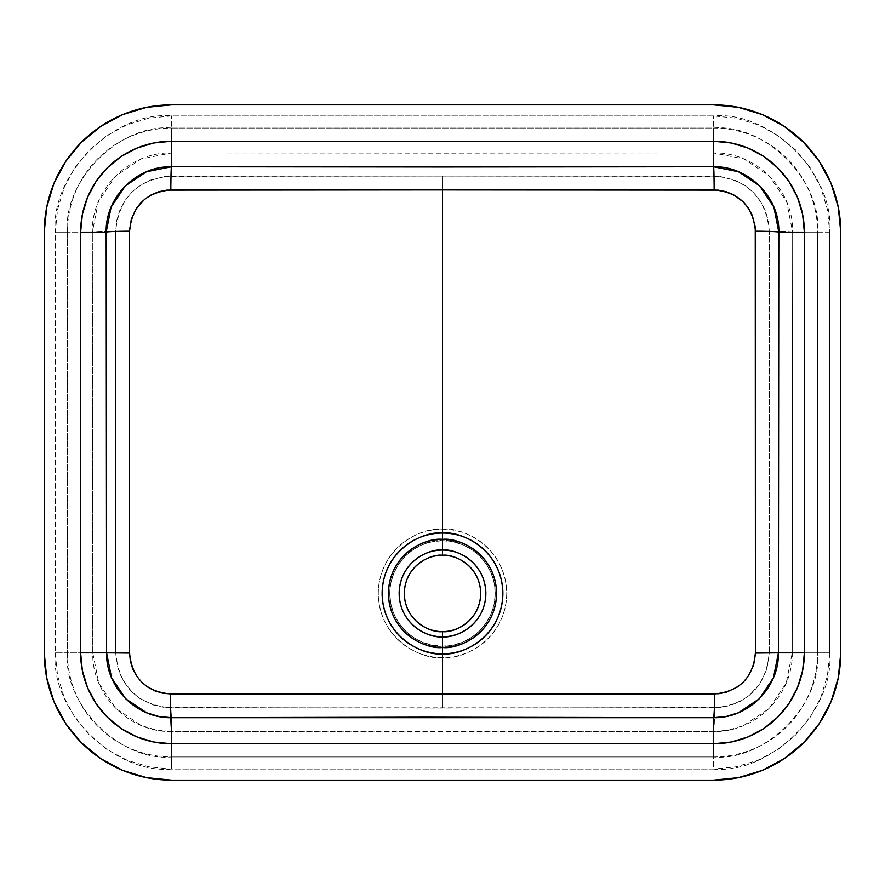 <?xml version="1.0" encoding="UTF-8"?>
<svg xmlns="http://www.w3.org/2000/svg" width="885" height="885" viewBox="0 0 885 885"><rect width="100%" height="100%" fill="white"/><g stroke="black" fill="none" stroke-linecap="round" stroke-linejoin="round"><path stroke-width="0.66" stroke-dasharray="4.42 3.32" d="M442.5 539.374L442.5 529.208C423.716 526.63 379.156 545.901 378.271 593.437C379.156 640.972 423.716 660.243 442.5 657.655L442.5 646.172C427.079 648.296 390.484 632.465 389.765 593.437C390.484 554.397 427.079 538.578 442.5 540.702A52.735 52.735 0 0 1 495.235 593.437A52.735 52.735 0 0 1 442.5 646.172A52.735 52.735 0 0 0 495.235 593.437A52.735 52.735 0 0 0 442.5 540.702A52.735 52.735 0 0 0 389.765 593.437A52.735 52.735 0 0 0 442.5 646.172A52.735 52.735 0 0 1 389.765 593.437A52.735 52.735 0 0 1 442.5 540.702L432.212 541.708L422.322 544.717L413.206 549.585L405.208 556.145L398.648 564.132L393.781 573.259L390.772 583.149L389.765 593.437L390.772 603.725L393.781 613.615L398.648 622.73L405.208 630.728L413.206 637.288L422.322 642.156L432.212 645.154L442.5 646.172L452.788 645.154L462.678 642.156L471.793 637.288L479.792 630.728L486.352 622.73L491.219 613.615L494.228 603.725L495.235 593.437L494.228 583.149L491.219 573.259L486.352 564.132L479.792 556.145L471.793 549.585L462.678 544.717L452.788 541.708L442.5 540.702C457.921 538.578 494.516 554.397 495.235 593.437C494.516 632.465 457.921 648.296 442.5 646.172L442.5 657.655A64.229 64.229 0 0 0 506.729 593.437A64.229 64.229 0 0 0 442.5 529.208L442.5 176.093L719.582 176.336L735.302 180.286L744.838 185.396L753.168 192.233L760.038 200.618L765.116 210.121L768.257 220.476L769.308 231.217L769.275 653.064L766.897 669.016L760.038 683.508L749.285 695.389L740.38 701.351L730.468 705.456L719.992 707.535L442.5 708.077L442.5 657.655L442.5 708.077L433.982 708.077L164.997 707.535L154.444 705.433L139.963 698.553L131.71 691.749L122.174 678.85L118.07 668.927L115.725 653.064L115.692 231.217L116.765 220.42L119.906 210.077L125.017 200.541L131.865 192.211L140.239 185.341L149.742 180.263L165.44 176.336L442.5 176.093L442.5 529.208A64.229 64.229 0 0 0 378.271 593.437A64.229 64.229 0 0 0 442.5 657.655C461.284 660.243 505.844 640.972 506.729 593.437C505.844 545.901 461.284 526.63 442.5 529.208L442.5 539.374M405.042 585.981L407.222 578.823L410.751 572.219L418.273 563.911L424.501 559.751L431.415 556.886L442.5 555.249A38.188 38.188 0 0 0 404.312 593.437A38.188 38.188 0 0 0 442.5 631.625L435.055 630.894L427.886 628.715L421.282 625.186L415.496 620.44L410.751 614.655L407.222 608.05L405.042 600.882L404.5 589.687M53.941 183.449L65.7 161.435L81.531 142.153L100.824 126.323L122.827 114.552L146.711 107.317L171.546 104.861A127.296 127.296 0 0 0 44.25 232.158L44.25 652.842A127.296 127.296 0 0 0 171.546 780.139L146.711 777.683M831.059 701.551L819.3 723.565L803.469 742.847L784.176 758.677L762.173 770.448L738.289 777.683L713.454 780.139L171.546 780.139L713.454 780.139A127.296 127.296 0 0 0 840.75 652.842L840.75 232.158A127.296 127.296 0 0 0 713.454 104.861L738.289 107.317M171.546 104.861L713.454 104.861L171.546 104.861M122.827 770.448L100.824 758.677L81.531 742.847L65.7 723.565L53.941 701.551M44.25 652.842L44.25 232.158M762.173 114.552L784.176 126.323L803.469 142.153L819.3 161.435L831.059 183.449M840.75 232.158L840.75 652.842M713.454 115.924L171.546 115.924L148.868 118.159L127.064 124.774L106.963 135.516L89.352 149.974L74.904 167.586L64.162 187.675L57.547 209.48L55.312 232.158L55.312 652.842L57.547 675.52L64.162 697.325L74.904 717.414L89.352 735.026L106.963 749.484L127.064 760.226L148.868 766.841L171.546 769.076L713.454 769.076L736.132 766.841L757.936 760.226L778.037 749.484L795.648 735.026L810.096 717.414L820.837 697.325L827.453 675.52L829.688 652.842L829.688 232.158L827.453 209.48L820.837 187.675L810.096 167.586L795.648 149.974L778.037 135.516L757.936 124.774L736.132 118.159L713.454 115.924L171.546 115.924C114.032 110.725 50.113 174.655 55.312 232.158L67.415 232.158A104.131 104.131 0 0 1 171.546 128.037L713.454 128.037A104.131 104.131 0 0 1 817.585 232.158L792.661 232.158L786.665 201.835L769.519 176.126L743.854 158.957L713.454 152.917L713.454 128.037L713.454 152.917L442.5 153.138L171.546 152.917L171.546 128.037L171.546 152.917L141.213 158.935L115.515 176.093L98.357 201.769L92.339 232.158L67.415 232.158L92.339 232.158L92.759 652.842L67.415 652.842L67.415 232.158C62.758 180.64 120.028 123.38 171.546 128.037L171.546 115.924L171.546 128.037L713.454 128.037L713.454 115.924L713.454 128.037C764.972 123.38 822.242 180.64 817.585 232.158L817.585 652.842A104.131 104.131 0 0 1 713.454 756.963L171.546 756.963A104.131 104.131 0 0 1 67.415 652.842L92.759 652.842L98.755 682.988L115.824 708.509L141.346 725.545L156.125 730.025L171.546 731.519L171.546 756.963L171.546 731.519L442.5 731.021L713.454 731.519L713.454 756.963L713.454 731.519L728.797 730.036L743.599 725.578L769.142 708.542L786.223 683.043L792.241 652.842L817.585 652.842L792.241 652.842L792.661 232.158L829.688 232.158C834.887 174.655 770.968 110.725 713.454 115.924M479.958 600.882L477.778 608.05L474.249 614.655L466.727 622.952L457.114 628.715L449.945 630.894L442.5 631.625A38.188 38.188 0 0 0 480.688 593.437A38.188 38.188 0 0 0 442.5 555.249L449.945 555.979L457.114 558.158L463.718 561.687L469.504 566.433L474.249 572.219L477.778 578.823L479.958 585.981L480.5 597.176M713.454 731.519A24.249 1.173 90.1 0 0 714.626 707.801C747.792 704.593 766.012 686.351 769.275 653.064L792.241 652.842C793.292 695.101 755.48 732.636 713.454 731.519L171.546 731.519A24.249 1.173 89.9 0 1 170.374 707.801L714.626 707.801A24.249 1.173 -89.9 0 1 713.454 731.519M792.241 652.842L769.275 653.064L769.308 231.217A24.249 0.94 -179.9 0 1 792.661 232.158L792.241 652.842M792.661 232.158A24.249 0.94 0.1 0 0 769.308 231.217C766.078 197.753 747.692 179.367 714.151 176.071A24.249 0.697 89.9 0 0 713.454 152.917C755.967 151.833 793.779 189.855 792.661 232.158M170.374 707.801A24.249 1.173 -90.1 0 0 171.546 731.519C129.31 732.636 91.708 694.902 92.759 652.842L115.725 653.064C118.922 686.284 137.142 704.526 170.374 707.801M713.454 152.917A24.249 0.697 -90.1 0 1 714.151 176.071L170.849 176.071A24.249 0.697 90.1 0 1 171.546 152.917L713.454 152.917M115.725 653.064L92.759 652.842L92.339 232.158A24.249 0.94 179.9 0 1 115.692 231.217L115.725 653.064M171.546 152.917A24.249 0.697 -89.9 0 0 170.849 176.071C137.374 179.301 118.988 197.687 115.692 231.217A24.249 0.94 -0.1 0 0 92.339 232.158C91.221 189.655 129.232 151.833 171.546 152.917M67.415 232.158L55.312 232.158L55.312 652.842L67.415 652.842L67.415 232.158M55.312 652.842C50.113 710.345 114.032 774.275 171.546 769.076L171.546 756.963C120.028 761.62 62.758 704.36 67.415 652.842L55.312 652.842M171.546 756.963L171.546 769.076L713.454 769.076L713.454 756.963L171.546 756.963M829.688 232.158L817.585 232.158L817.585 652.842L829.688 652.842L829.688 232.158M713.454 769.076C770.968 774.275 834.887 710.345 829.688 652.842L817.585 652.842C822.242 704.36 764.972 761.62 713.454 756.963L713.454 769.076"/><path stroke-width="1.33" d="M442.5 555.249C453.673 553.711 480.168 565.172 480.688 593.437C480.168 621.701 453.673 633.162 442.5 631.625L442.5 636.791C455.178 638.539 485.268 625.529 485.854 593.437C485.268 561.344 455.178 548.335 442.5 550.072L442.5 555.249A38.188 38.188 0 0 1 480.688 593.437A38.188 38.188 0 0 1 442.5 631.625A38.188 38.188 0 0 1 404.312 593.437A38.188 38.188 0 0 1 442.5 555.249L442.5 550.072A43.354 43.354 0 0 0 399.146 593.437A43.354 43.354 0 0 0 442.5 636.791L442.5 653.805C460.156 656.239 502.049 638.118 502.879 593.437C502.049 548.744 460.156 530.635 442.5 533.058L442.5 539.374C458.308 537.206 495.821 553.424 496.551 593.437C495.821 633.45 458.308 649.667 442.5 647.488A54.051 54.051 0 0 1 388.449 593.437A54.051 54.051 0 0 1 442.5 539.374L442.5 550.072L442.5 539.374A54.051 54.051 0 0 1 496.551 593.437A54.051 54.051 0 0 1 442.5 647.488L442.5 636.791A43.354 43.354 0 0 0 485.854 593.437A43.354 43.354 0 0 0 442.5 550.072C429.822 548.335 399.732 561.344 399.146 593.437C399.732 625.529 429.822 638.539 442.5 636.791L442.5 631.625C431.327 633.162 404.832 621.701 404.312 593.437C404.832 565.172 431.327 553.711 442.5 555.249M425.519 189.932L442.5 189.932L442.5 533.058A60.379 60.379 0 0 0 382.121 593.437A60.379 60.379 0 0 0 442.5 653.805L442.5 694.238L170.351 693.928L162.409 693.154L154.742 690.82L147.718 687.059L141.523 681.97L136.467 675.797L132.684 668.739L130.361 661.073L129.575 653.075L129.542 231.206L131.312 219.237L136.478 208.296L144.609 199.313L151.357 194.8L158.802 191.713L166.767 190.12L425.519 189.932M146.711 777.683L122.827 770.448L146.711 777.683L171.546 780.139A127.296 127.296 0 0 1 44.25 652.842L44.25 232.158A127.296 127.296 0 0 1 171.546 104.861L713.454 104.861A127.296 127.296 0 0 1 840.75 232.158L840.75 652.842A127.296 127.296 0 0 1 713.454 780.139L171.546 780.139L713.454 780.139L738.289 777.683L762.173 770.448L784.176 758.677L803.469 742.847L819.3 723.565L831.059 701.551L838.305 677.678L831.059 701.551M840.75 652.842L838.305 677.678L840.75 652.842L840.75 232.158L838.305 207.322L840.75 232.158M738.289 107.317L762.173 114.552L738.289 107.317L713.454 104.861L171.546 104.861L146.711 107.317L122.827 114.552L100.824 126.323L81.531 142.153L65.7 161.435L53.941 183.449L46.695 207.322L53.941 183.449M44.25 232.158L46.695 207.322L44.25 232.158L44.25 652.842L46.695 677.678L44.25 652.842M122.827 770.448L100.824 758.677L81.531 742.847L65.7 723.565L53.941 701.551L46.695 677.678L53.941 701.551M762.173 114.552L784.176 126.323L803.469 142.153L819.3 161.435L831.059 183.449L838.305 207.322L831.059 183.449M804.376 232.158L802.629 214.424L797.462 197.366L789.055 181.646L777.749 167.862L763.965 156.556L748.245 148.16L731.198 142.983L713.454 141.235L171.546 141.235L153.802 142.983L136.755 148.16L121.035 156.556L107.251 167.862L95.945 181.646L87.538 197.366L82.371 214.424L80.623 232.158L80.623 652.842L82.371 670.576L87.538 687.634L95.945 703.354L107.251 717.138L121.035 728.443L136.755 736.84L153.802 742.017L171.546 743.765L713.454 743.765L731.198 742.017L748.245 736.84L763.965 728.443L777.749 717.138L789.055 703.354L797.462 687.634L802.629 670.576L804.376 652.842L804.376 232.158L778.833 232.158L773.866 207.079L759.695 185.883L738.488 171.723L713.454 166.756L713.454 141.235A90.923 90.923 0 0 1 804.376 232.158L804.376 652.842A90.923 90.923 0 0 1 713.454 743.765L171.546 743.765A90.923 90.923 0 0 1 80.623 652.842L80.623 232.158A90.923 90.923 0 0 1 171.546 141.235L713.454 141.235L713.454 166.756L442.489 166.988L171.546 166.756L171.546 141.235L171.546 166.756L146.456 171.745L125.272 185.916L111.112 207.123L106.167 232.158L80.623 232.158L106.167 232.158L106.62 600.229L106.598 652.842L80.623 652.842L106.598 652.842L111.565 677.744L125.648 698.763L146.7 712.801L158.902 716.474L171.546 717.702L171.546 743.765L171.546 717.702L425.552 717.182L713.454 717.702L713.454 743.765L713.454 717.702L726.176 716.463L738.356 712.779L759.385 698.73L773.457 677.689L778.402 652.842L804.376 652.842L778.402 652.842L778.38 600.229L778.833 232.158L804.376 232.158M451.018 694.238L442.5 694.238L442.5 653.805A60.379 60.379 0 0 0 502.879 593.437A60.379 60.379 0 0 0 442.5 533.058L442.5 189.932L718.222 190.12L726.131 191.691L733.621 194.788L743.356 202.001L748.478 208.229L752.305 215.376L755.259 227.135L755.425 653.075L753.677 664.912L748.577 675.742L743.5 681.948L737.338 687.025L726.541 692.158L718.664 693.729L451.018 694.238M404.5 589.687L405.042 585.981M480.5 597.176L479.958 600.882M171.546 717.702C136.898 718.62 105.735 687.678 106.598 652.842L129.575 653.075C132.009 677.921 145.605 691.539 170.351 693.928A24.249 1.195 -90.1 0 0 171.546 717.702A24.249 1.195 89.9 0 1 170.351 693.928L714.649 693.928A24.249 1.195 -89.9 0 1 713.454 717.702L171.546 717.702M106.598 652.842L106.167 232.158A24.249 0.962 179.9 0 1 129.542 231.206L129.575 653.075L106.598 652.842M106.167 232.158C105.249 197.244 136.445 165.86 171.546 166.756A24.249 0.708 -89.9 0 0 170.838 189.921C145.726 192.388 131.953 206.15 129.542 231.206A24.249 0.962 -0.1 0 0 106.167 232.158M714.649 693.928C739.451 691.484 753.047 677.866 755.425 653.075L778.402 652.842C779.265 687.512 748.279 718.609 713.454 717.702A24.249 1.195 90.1 0 0 714.649 693.928M171.546 166.756L713.454 166.756A24.249 0.708 -90.1 0 1 714.162 189.921L170.838 189.921A24.249 0.708 90.1 0 1 171.546 166.756M755.425 653.075L755.458 231.206A24.249 0.962 -179.9 0 1 778.833 232.158L778.402 652.842L755.425 653.075M713.454 166.756C748.378 165.86 779.74 197.067 778.833 232.158A24.249 0.962 0.1 0 0 755.458 231.206C752.991 206.094 739.229 192.333 714.162 189.921A24.249 0.708 89.9 0 0 713.454 166.756M442.5 539.374L442.5 533.058C424.844 530.635 382.951 548.744 382.121 593.437C382.951 638.118 424.844 656.239 442.5 653.805L442.5 647.488C426.692 649.667 389.179 633.45 388.449 593.437C389.179 553.424 426.692 537.206 442.5 539.374"/></g></svg>
